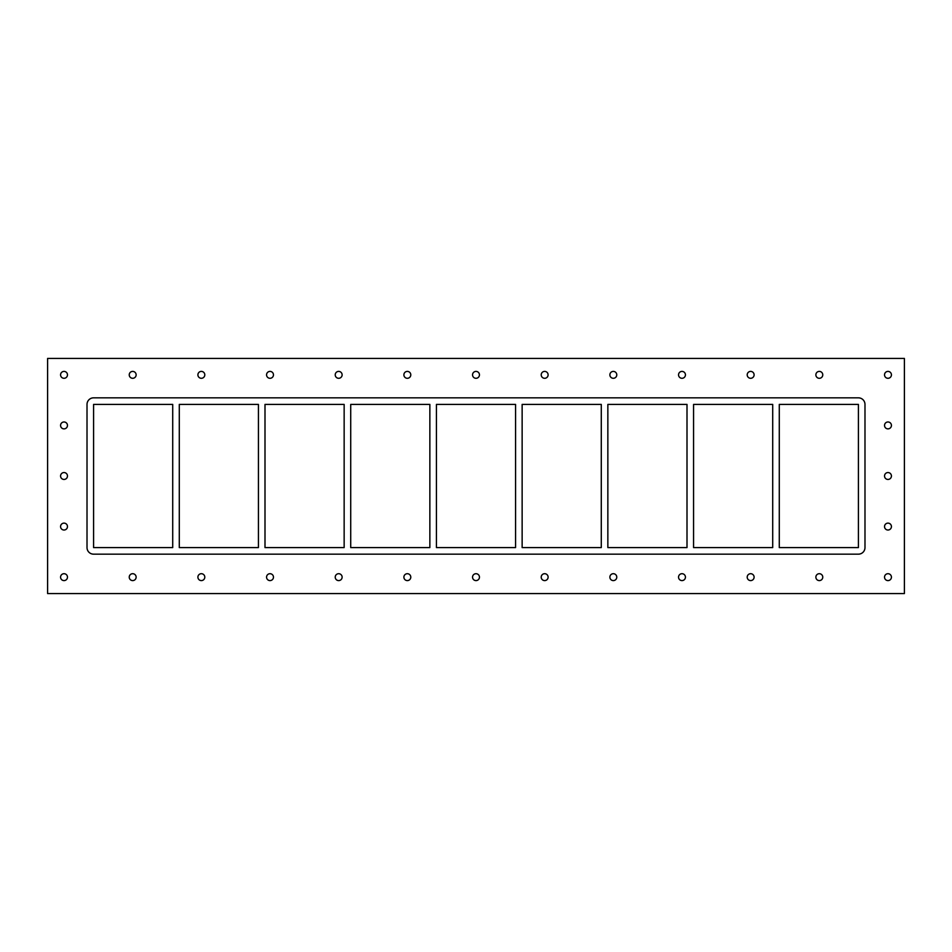 <?xml version="1.0" encoding="UTF-8"?>
<svg xmlns="http://www.w3.org/2000/svg" width="952" height="952" viewBox="0 0 952 952"><rect width="100%" height="100%" fill="white"/><g stroke="black" fill="none" stroke-linecap="round" stroke-linejoin="round"><path stroke-width="1.43" d="M136.136 577.15A3.451 3.451 0 0 1 130.959 580.137A3.451 3.451 0 0 1 130.959 574.163A3.451 3.451 0 0 1 136.136 577.15M204.799 577.15A3.451 3.451 0 0 1 199.623 580.137A3.451 3.451 0 0 1 199.623 574.163A3.451 3.451 0 0 1 204.799 577.15M273.462 577.15A3.451 3.451 0 0 1 268.285 580.137A3.451 3.451 0 0 1 268.285 574.163A3.451 3.451 0 0 1 273.462 577.15M342.125 577.15A3.451 3.451 0 0 1 336.948 580.137A3.451 3.451 0 0 1 336.948 574.163A3.451 3.451 0 0 1 342.125 577.15M410.788 577.15A3.451 3.451 0 0 1 405.612 580.137A3.451 3.451 0 0 1 405.612 574.163A3.451 3.451 0 0 1 410.788 577.15M479.451 577.15A3.451 3.451 0 0 1 474.274 580.137A3.451 3.451 0 0 1 474.274 574.163A3.451 3.451 0 0 1 479.451 577.15M548.114 577.15A3.451 3.451 0 0 1 542.938 580.137A3.451 3.451 0 0 1 542.938 574.163A3.451 3.451 0 0 1 548.114 577.15M616.777 577.15A3.451 3.451 0 0 1 611.601 580.137A3.451 3.451 0 0 1 611.601 574.163A3.451 3.451 0 0 1 616.777 577.15M685.44 577.15A3.451 3.451 0 0 1 680.263 580.137A3.451 3.451 0 0 1 680.263 574.163A3.451 3.451 0 0 1 685.44 577.15M754.103 577.15A3.451 3.451 0 0 1 748.927 580.137A3.451 3.451 0 0 1 748.927 574.163A3.451 3.451 0 0 1 754.103 577.15M822.766 577.15A3.451 3.451 0 0 1 817.589 580.137A3.451 3.451 0 0 1 817.589 574.163A3.451 3.451 0 0 1 822.766 577.15M822.766 374.85A3.451 3.451 0 0 1 817.589 377.837A3.451 3.451 0 0 1 817.589 371.863A3.451 3.451 0 0 1 822.766 374.85M754.103 374.85A3.451 3.451 0 0 1 748.927 377.837A3.451 3.451 0 0 1 748.927 371.863A3.451 3.451 0 0 1 754.103 374.85M685.44 374.85A3.451 3.451 0 0 1 680.263 377.837A3.451 3.451 0 0 1 680.263 371.863A3.451 3.451 0 0 1 685.44 374.85M616.777 374.85A3.451 3.451 0 0 1 611.601 377.837A3.451 3.451 0 0 1 611.601 371.863A3.451 3.451 0 0 1 616.777 374.85M548.114 374.85A3.451 3.451 0 0 1 542.938 377.837A3.451 3.451 0 0 1 542.938 371.863A3.451 3.451 0 0 1 548.114 374.85M479.451 374.85A3.451 3.451 0 0 1 474.274 377.837A3.451 3.451 0 0 1 474.274 371.863A3.451 3.451 0 0 1 479.451 374.85M410.788 374.85A3.451 3.451 0 0 1 405.612 377.837A3.451 3.451 0 0 1 405.612 371.863A3.451 3.451 0 0 1 410.788 374.85M342.125 374.85A3.451 3.451 0 0 1 336.948 377.837A3.451 3.451 0 0 1 336.948 371.863A3.451 3.451 0 0 1 342.125 374.85M273.462 374.85A3.451 3.451 0 0 1 268.285 377.837A3.451 3.451 0 0 1 268.285 371.863A3.451 3.451 0 0 1 273.462 374.85M204.799 374.85A3.451 3.451 0 0 1 199.623 377.837A3.451 3.451 0 0 1 199.623 371.863A3.451 3.451 0 0 1 204.799 374.85M136.136 374.85A3.451 3.451 0 0 1 130.959 377.837A3.451 3.451 0 0 1 130.959 371.863A3.451 3.451 0 0 1 136.136 374.85M891.429 526.575A3.451 3.451 0 0 1 886.252 529.562A3.451 3.451 0 0 1 886.252 523.588A3.451 3.451 0 0 1 891.429 526.575M891.429 476A3.451 3.451 0 0 1 886.252 478.987A3.451 3.451 0 0 1 886.252 473.013A3.451 3.451 0 0 1 891.429 476M891.429 425.425A3.451 3.451 0 0 1 886.252 428.412A3.451 3.451 0 0 1 886.252 422.438A3.451 3.451 0 0 1 891.429 425.425M67.473 425.425A3.451 3.451 0 0 1 62.297 428.412A3.451 3.451 0 0 1 62.297 422.438A3.451 3.451 0 0 1 67.473 425.425M67.473 476A3.451 3.451 0 0 1 62.297 478.987A3.451 3.451 0 0 1 62.297 473.013A3.451 3.451 0 0 1 67.473 476M67.473 526.575A3.451 3.451 0 0 1 62.297 529.562A3.451 3.451 0 0 1 62.297 523.588A3.451 3.451 0 0 1 67.473 526.575M67.473 374.85A3.451 3.451 0 0 1 62.297 377.837A3.451 3.451 0 0 1 62.297 371.863A3.451 3.451 0 0 1 67.473 374.85M891.429 374.85A3.451 3.451 0 0 1 886.252 377.837A3.451 3.451 0 0 1 886.252 371.863A3.451 3.451 0 0 1 891.429 374.85M891.429 577.15A3.451 3.451 0 0 1 886.252 580.137A3.451 3.451 0 0 1 886.252 574.163A3.451 3.451 0 0 1 891.429 577.15M67.473 577.15A3.451 3.451 0 0 1 62.297 580.137A3.451 3.451 0 0 1 62.297 574.163A3.451 3.451 0 0 1 67.473 577.15M47.6 358.428L47.6 593.572L904.4 593.572L904.4 358.428L47.6 358.428M864.987 547.59A6.569 6.569 0 0 1 858.418 554.159L93.582 554.159A6.569 6.569 0 0 1 87.013 547.59L87.013 404.41A6.569 6.569 0 0 1 93.582 397.841L858.418 397.841A6.569 6.569 0 0 1 864.987 404.41L864.987 547.59M779.283 547.59L779.283 404.41L858.418 404.41L858.418 547.59L779.283 547.59M693.568 547.59L693.568 404.41L772.715 404.41L772.715 547.59L693.568 547.59M607.852 547.59L607.852 404.41L686.999 404.41L686.999 547.59L607.852 547.59M522.136 547.59L522.136 404.41L601.283 404.41L601.283 547.59L522.136 547.59M436.433 547.59L436.433 404.41L515.567 404.41L515.567 547.59L436.433 547.59M350.717 547.59L350.717 404.41L429.864 404.41L429.864 547.59L350.717 547.59M265.001 547.59L265.001 404.41L344.148 404.41L344.148 547.59L265.001 547.59M179.285 547.59L179.285 404.41L258.432 404.41L258.432 547.59L179.285 547.59M93.582 547.59L93.582 404.41L172.717 404.41L172.717 547.59L93.582 547.59"/></g></svg>
